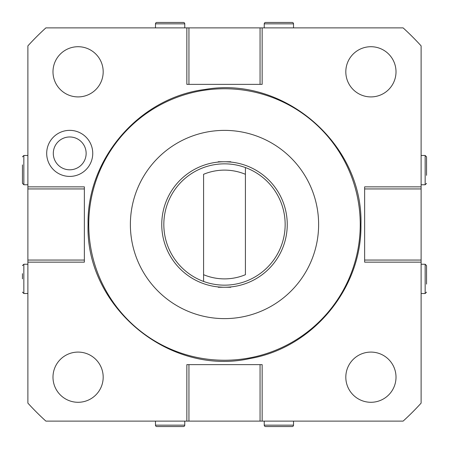 <?xml version="1.0" encoding="UTF-8"?>
<svg xmlns="http://www.w3.org/2000/svg" width="449" height="449" viewBox="0 0 449 449"><rect width="100%" height="100%" fill="white"/><g stroke="black" fill="none" stroke-linecap="round" stroke-linejoin="round"><path stroke-width="0.67" d="M188.945 84.361L262.149 84.361L262.149 27.889L403.123 27.889A265.634 265.634 0 0 1 421.111 45.877L421.111 403.123A265.634 265.634 0 0 1 403.123 421.111L45.877 421.111A265.634 265.634 0 0 1 27.889 403.123L27.889 45.877A265.634 265.634 0 0 1 45.877 27.889L186.851 27.889L186.851 84.361L188.945 84.361L188.945 27.889L186.851 27.889M92.747 153.384A23.028 23.028 0 0 0 69.718 130.356A23.028 23.028 0 0 0 46.69 153.384A23.028 23.028 0 0 0 69.718 176.412A23.028 23.028 0 0 0 92.747 153.384M262.149 27.889L188.945 27.889M421.111 186.851L364.639 186.851L364.639 262.149L421.111 262.149M364.639 188.945L421.111 188.945M364.639 260.055L421.111 260.055M421.111 184.758L425.158 184.758L425.158 155.477L426.55 156.869L426.55 175.346M426.55 170.12L426.55 164.89M421.111 293.523L425.158 293.523L425.158 264.242L426.55 265.634L426.55 284.11M426.55 278.88L426.55 273.654M262.149 421.111L262.149 364.639L186.851 364.639L186.851 421.111M260.055 364.639L260.055 421.111M188.945 364.639L188.945 421.111M293.523 421.111L293.523 425.158L264.242 425.158L264.242 421.111M264.242 425.158A1.392 1.392 0 0 0 265.634 426.55L292.131 426.55A1.392 1.392 0 0 0 293.523 425.158M284.11 426.55L273.654 426.55L284.11 426.55M184.758 421.111L184.758 425.158L155.477 425.158L155.477 421.111M155.477 425.158A1.392 1.392 0 0 0 156.869 426.55L183.366 426.55A1.392 1.392 0 0 0 184.758 425.158M175.346 426.55L164.89 426.55L175.346 426.55M27.889 262.149L84.361 262.149L84.361 186.851L27.889 186.851M84.361 260.055L27.889 260.055M84.361 188.945L27.889 188.945M22.45 278.88L22.45 273.654M27.889 155.477L23.842 155.477L23.842 184.758L22.45 183.366L22.45 164.89M260.055 84.361L260.055 27.889M184.758 27.889L184.758 23.842A1.392 1.392 0 0 0 183.366 22.45L156.869 22.45A1.392 1.392 0 0 0 155.477 23.842L184.758 23.842M155.477 27.889L155.477 23.842M293.523 27.889L293.523 23.842A1.392 1.392 0 0 0 292.131 22.45L265.634 22.45A1.392 1.392 0 0 0 264.242 23.842L293.523 23.842M264.242 27.889L264.242 23.842M224.5 360.244A135.744 135.744 0 0 1 88.756 224.5A135.744 135.744 0 0 1 224.5 88.756A135.744 135.744 0 0 1 360.244 224.5A135.744 135.744 0 0 1 224.5 360.244M224.5 318.622A94.122 94.122 0 0 1 130.378 224.5A94.122 94.122 0 0 1 224.5 130.378A94.122 94.122 0 0 1 318.622 224.5A94.122 94.122 0 0 1 224.5 318.622M161.752 224.5A62.748 62.748 0 0 1 224.5 161.752A62.748 62.748 0 0 1 287.248 224.5A62.748 62.748 0 0 1 224.5 287.248A62.748 62.748 0 0 1 161.752 224.5M226.088 161.769L230.775 162.067L230.775 161.752L218.225 161.752L218.225 162.067M222.912 287.231L218.225 286.933L218.225 287.248L230.775 287.248L230.775 286.933M224.5 163.846A60.654 60.654 0 0 0 203.582 281.439A60.654 60.654 0 0 0 285.154 224.5A60.654 60.654 0 0 0 245.418 167.561L245.418 174.302A54.38 54.38 0 0 0 203.582 174.302L203.582 274.698A54.38 54.38 0 0 0 245.418 274.698L245.418 167.561A60.654 60.654 0 0 0 224.5 163.846M203.582 281.439L203.582 274.698L203.582 281.439M86.141 153.384A16.422 16.422 0 0 0 69.718 136.967A16.422 16.422 0 0 0 53.302 153.384A16.422 16.422 0 0 0 69.718 169.806A16.422 16.422 0 0 0 86.141 153.384M103.186 377.188A25.099 25.099 0 0 0 78.087 352.089A25.099 25.099 0 0 0 52.988 377.188A25.099 25.099 0 0 0 78.087 402.287A25.099 25.099 0 0 0 103.186 377.188M396.012 377.188A25.099 25.099 0 0 0 370.913 352.089A25.099 25.099 0 0 0 345.814 377.188A25.099 25.099 0 0 0 370.913 402.287A25.099 25.099 0 0 0 396.012 377.188M103.186 71.812A25.099 25.099 0 0 0 78.087 46.713A25.099 25.099 0 0 0 52.988 71.812A25.099 25.099 0 0 0 78.087 96.911A25.099 25.099 0 0 0 103.186 71.812M396.012 71.812A25.099 25.099 0 0 0 370.913 46.713A25.099 25.099 0 0 0 345.814 71.812A25.099 25.099 0 0 0 370.913 96.911A25.099 25.099 0 0 0 396.012 71.812M27.889 293.523L23.842 293.523L23.842 264.242L27.889 264.242M425.158 155.477L421.111 155.477M425.158 184.758L426.55 183.366M425.158 264.242L421.111 264.242M425.158 293.523L426.55 292.131M23.842 264.242L22.45 265.634M23.842 293.523L22.45 292.131M23.842 184.758L27.889 184.758M23.842 155.477L22.45 156.869M360.934 224.5C362.141 288.157 312.824 347.773 250.065 358.521C169.52 376.677 85.321 307.015 88.066 224.5C86.708 158.559 139.802 97.371 205.277 89.424C284.195 75.662 363.443 144.415 360.934 224.5"/></g></svg>
